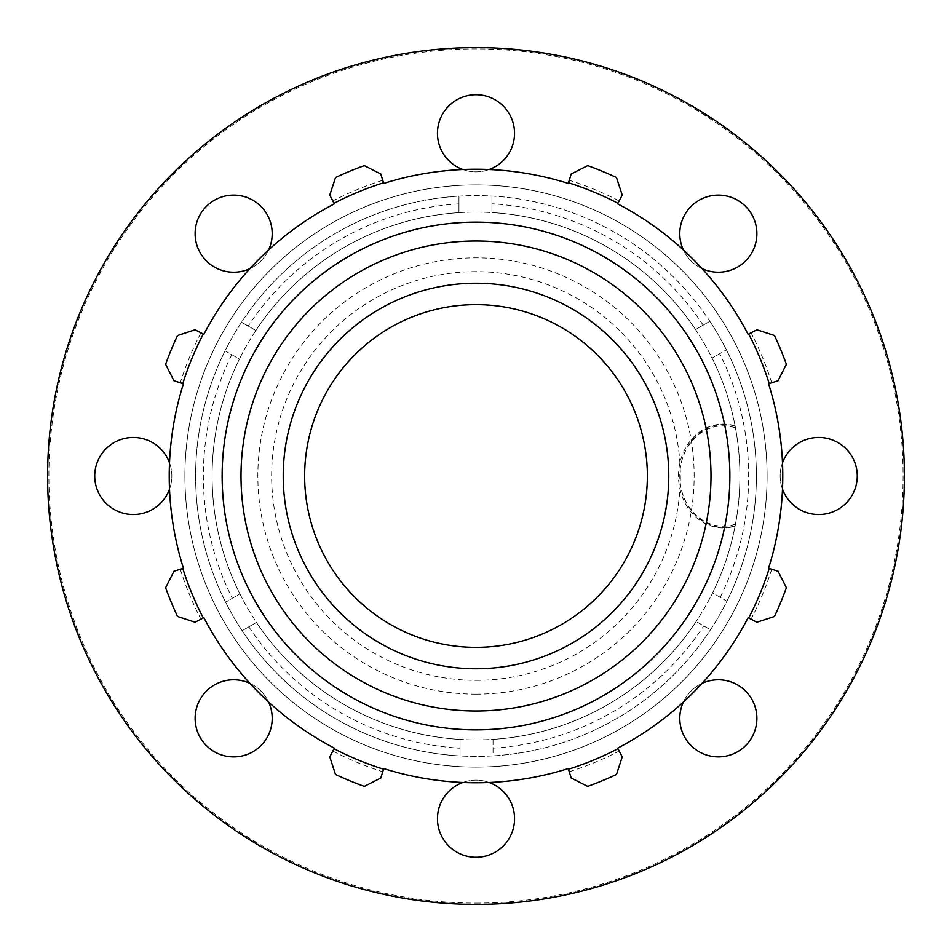 <?xml version="1.0" encoding="UTF-8"?>
<svg xmlns="http://www.w3.org/2000/svg" width="952" height="952" viewBox="0 0 952 952"><rect width="100%" height="100%" fill="white"/><g stroke="black" fill="none" stroke-linecap="round" stroke-linejoin="round"><path stroke-width="0.71" stroke-dasharray="4.76 3.57" d="M735.087 526.147L735.468 524.124L735.087 526.147A51.932 44.922 90 0 1 678.502 476A51.932 44.922 90 0 1 735.087 425.853L735.468 427.876L735.087 425.853M735.134 525.909A51.456 44.518 90 0 1 679.788 476A51.456 44.518 90 0 1 735.134 426.091M735.468 524.124A50.17 43.399 90 0 1 679.788 476A50.17 43.399 90 0 1 735.468 427.876M260.919 745.606A38.556 38.556 0 0 0 243.641 681.096A38.556 38.556 0 0 0 196.421 728.316A38.556 38.556 0 0 0 260.919 745.606M249.948 683.393A38.556 38.556 0 0 1 268.607 702.052M133.28 514.556A38.556 38.556 0 0 0 166.671 456.722A38.556 38.556 0 0 0 99.889 456.722A38.556 38.556 0 0 0 133.28 514.556M169.504 462.803A38.556 38.556 0 0 1 169.504 489.197M206.394 260.919A38.556 38.556 0 0 0 270.904 243.641A38.556 38.556 0 0 0 223.684 196.421A38.556 38.556 0 0 0 206.394 260.919M268.607 249.948A38.556 38.556 0 0 1 249.948 268.607M437.444 133.28A38.556 38.556 0 0 0 495.278 166.671A38.556 38.556 0 0 0 495.278 99.889A38.556 38.556 0 0 0 437.444 133.28M489.197 169.504A38.556 38.556 0 0 1 462.803 169.504M691.081 206.394A38.556 38.556 0 0 0 708.359 270.904A38.556 38.556 0 0 0 755.579 223.684A38.556 38.556 0 0 0 691.081 206.394M702.052 268.607A38.556 38.556 0 0 1 683.393 249.948M818.72 437.444A38.556 38.556 0 0 0 785.329 495.278A38.556 38.556 0 0 0 852.111 495.278A38.556 38.556 0 0 0 818.72 437.444M782.496 489.197A38.556 38.556 0 0 1 782.496 462.803M745.606 691.081A38.556 38.556 0 0 0 681.096 708.359A38.556 38.556 0 0 0 728.316 755.579A38.556 38.556 0 0 0 745.606 691.081M683.393 702.052A38.556 38.556 0 0 1 702.052 683.393M514.556 818.72A38.556 38.556 0 0 0 456.722 785.329A38.556 38.556 0 0 0 456.722 852.111A38.556 38.556 0 0 0 514.556 818.72M462.803 782.496A38.556 38.556 0 0 1 489.197 782.496M242.153 630.7L256.457 622.429A263.894 263.894 0 0 0 460.054 739.406L460.054 755.936A280.388 280.388 0 0 1 242.153 630.7A280.388 280.388 0 0 0 726.9 601.176A280.388 280.388 0 0 0 458.959 196.136A280.388 280.388 0 0 0 242.153 630.7A280.388 280.388 0 0 1 225.1 350.824L239.416 359.094A263.894 263.894 0 0 0 239.904 593.905L225.6 602.164L239.904 593.905A263.894 263.894 0 0 1 239.416 359.094L225.1 350.824A280.388 280.388 0 0 1 458.959 196.136L458.959 212.653A263.894 263.894 0 0 0 255.85 330.487L241.546 322.228L255.85 330.487A263.894 263.894 0 0 1 458.959 212.653L458.959 196.136A280.388 280.388 0 0 1 709.847 321.3L695.543 329.57A263.894 263.894 0 0 0 491.946 212.594L491.946 196.064L491.946 212.594A263.894 263.894 0 0 1 695.543 329.57L709.847 321.3A280.388 280.388 0 0 1 726.9 601.176L712.584 592.906A263.894 263.894 0 0 0 712.096 358.095L726.4 349.836L712.096 358.095A263.894 263.894 0 0 1 712.584 592.906L726.9 601.176A280.388 280.388 0 0 1 493.041 755.864L493.041 739.347A263.894 263.894 0 0 0 696.15 621.513L710.454 629.772L696.15 621.513A263.894 263.894 0 0 1 493.041 739.347L493.041 755.864A280.388 280.388 0 0 1 460.054 755.936L460.054 739.406A263.894 263.894 0 0 1 256.457 622.429L242.153 630.7M256.457 622.429A263.894 263.894 0 0 0 734.837 424.592A263.894 263.894 0 0 0 375.147 232.133A263.894 263.894 0 0 0 256.457 622.429M476 767.098A291.098 291.098 0 0 0 767.098 476A291.098 291.098 0 0 0 476 184.902A291.098 291.098 0 0 0 184.902 476A291.098 291.098 0 0 0 476 767.098A291.098 291.098 0 0 0 767.098 476A291.098 291.098 0 0 0 476 184.902A291.098 291.098 0 0 0 184.902 476A291.098 291.098 0 0 0 476 767.098M756.888 329.773L774.452 335.509A329.868 329.868 0 0 1 786.388 364.307L778.022 380.776L771.727 382.763A310.078 310.078 0 0 0 751.045 332.819L756.888 329.773M571.224 173.978L587.693 165.612A329.868 329.868 0 0 1 616.491 177.548L622.227 195.112L619.181 200.955A310.078 310.078 0 0 0 569.236 180.273L571.224 173.978M329.773 195.112L335.509 177.548A329.868 329.868 0 0 1 364.307 165.612L380.776 173.978L382.763 180.273A310.078 310.078 0 0 0 332.819 200.955L329.773 195.112M173.978 380.776L165.612 364.307A329.868 329.868 0 0 1 177.548 335.509L195.112 329.773L200.955 332.819A310.078 310.078 0 0 0 180.273 382.763L173.978 380.776M195.112 622.227L177.548 616.491A329.868 329.868 0 0 1 165.612 587.693L173.978 571.224L180.273 569.236A310.078 310.078 0 0 0 200.955 619.181L195.112 622.227M380.776 778.022L364.307 786.388A329.868 329.868 0 0 1 335.509 774.452L329.773 756.888L332.819 751.045A310.078 310.078 0 0 0 382.763 771.727L380.776 778.022M622.227 756.888L616.491 774.452A329.868 329.868 0 0 1 587.693 786.388L571.224 778.022L569.236 771.727A310.078 310.078 0 0 0 619.181 751.045L622.227 756.888M771.727 382.763L768.573 383.751A306.782 306.782 0 0 1 768.573 568.249L778.022 571.224L786.388 587.693A329.868 329.868 0 0 1 774.452 616.491L756.888 622.227L751.045 619.181A310.078 310.078 0 0 0 771.727 569.236M751.045 619.181L748.117 617.658A306.782 306.782 0 0 1 617.658 748.117L619.181 751.045M569.236 771.727L568.249 768.573A306.782 306.782 0 0 1 383.751 768.573L382.763 771.727M332.819 751.045L334.342 748.117A306.782 306.782 0 0 1 203.883 617.658L200.955 619.181M180.273 569.236L183.427 568.249A306.782 306.782 0 0 1 183.427 383.751L180.273 382.763M200.955 332.819L203.883 334.342A306.782 306.782 0 0 1 334.342 203.883L332.819 200.955M382.763 180.273L383.751 183.427A306.782 306.782 0 0 1 568.249 183.427L569.236 180.273M619.181 200.955L617.658 203.883A306.782 306.782 0 0 1 748.117 334.342L751.045 332.819M476 739.894A263.894 263.894 0 0 0 704.539 344.053A263.894 263.894 0 0 0 247.46 344.053A263.894 263.894 0 0 0 476 739.894M476 668.78A192.78 192.78 0 0 1 283.22 476A192.78 192.78 0 0 1 476 283.22A192.78 192.78 0 0 1 668.78 476A192.78 192.78 0 0 1 476 668.78A192.78 192.78 0 0 0 668.78 476A192.78 192.78 0 0 0 476 283.22A192.78 192.78 0 0 0 283.22 476A192.78 192.78 0 0 0 476 668.78M476 680.347A204.347 204.347 0 0 0 652.965 373.827A204.347 204.347 0 0 0 299.035 373.827A204.347 204.347 0 0 0 476 680.347M476 694.151A218.151 218.151 0 0 0 694.151 476A218.151 218.151 0 0 0 476 257.849A218.151 218.151 0 0 0 257.849 476A218.151 218.151 0 0 0 476 694.151M476 647.36A171.36 171.36 0 0 0 647.36 476A171.36 171.36 0 0 0 476 304.64A171.36 171.36 0 0 0 304.64 476A171.36 171.36 0 0 0 476 647.36M476 904.4A428.4 428.4 0 0 0 847.006 261.8A428.4 428.4 0 0 0 104.994 261.8A428.4 428.4 0 0 0 476 904.4A428.4 428.4 0 0 0 847.006 261.8A428.4 428.4 0 0 0 104.994 261.8A428.4 428.4 0 0 0 476 904.4A428.4 428.4 0 0 0 847.006 261.8A428.4 428.4 0 0 0 104.994 261.8A428.4 428.4 0 0 0 476 904.4M476 903.115A427.115 427.115 0 0 0 845.888 262.443A427.115 427.115 0 0 0 106.112 262.443A427.115 427.115 0 0 0 476 903.115M248.841 626.832A272.677 272.677 0 0 0 460.054 748.212M231.8 354.691A272.677 272.677 0 0 0 232.288 598.296M458.959 203.859A272.677 272.677 0 0 0 248.234 326.084M703.159 325.167A272.677 272.677 0 0 0 491.946 203.787M720.2 597.309A272.677 272.677 0 0 0 719.712 353.704M493.041 748.141A272.677 272.677 0 0 0 703.766 625.916"/><path stroke-width="1.43" d="M268.607 702.052A38.556 38.556 0 0 1 209.749 748.581A38.556 38.556 0 0 1 249.948 683.393M169.504 489.197A38.556 38.556 0 0 1 94.986 480.474A38.556 38.556 0 0 1 169.504 462.803M249.948 268.607A38.556 38.556 0 0 1 203.419 209.749A38.556 38.556 0 0 1 268.607 249.948M462.803 169.504A38.556 38.556 0 0 1 471.526 94.986A38.556 38.556 0 0 1 489.197 169.504M683.393 249.948A38.556 38.556 0 0 1 742.251 203.419A38.556 38.556 0 0 1 702.052 268.607M782.496 462.803A38.556 38.556 0 0 1 857.014 471.526A38.556 38.556 0 0 1 782.496 489.197M702.052 683.393A38.556 38.556 0 0 1 748.581 742.251A38.556 38.556 0 0 1 683.393 702.052M489.197 782.496A38.556 38.556 0 0 1 480.474 857.014A38.556 38.556 0 0 1 462.803 782.496M748.7 334.045L756.888 329.773L774.452 335.509A329.868 329.868 0 0 1 786.388 364.307L778.022 380.776L769.204 383.549A307.437 307.437 0 0 0 748.7 334.045L748.117 334.342A306.782 306.782 0 0 0 617.658 203.883L617.955 203.3A307.437 307.437 0 0 0 568.451 182.796L568.249 183.427A306.782 306.782 0 0 0 383.751 183.427L383.549 182.796A307.437 307.437 0 0 0 334.045 203.3L334.342 203.883A306.782 306.782 0 0 0 203.883 334.342L203.3 334.045A307.437 307.437 0 0 0 182.796 383.549L183.427 383.751A306.782 306.782 0 0 0 183.427 568.249L182.796 568.451A307.437 307.437 0 0 0 203.3 617.955L203.883 617.658A306.782 306.782 0 0 0 334.342 748.117L334.045 748.7A307.437 307.437 0 0 0 383.549 769.204L383.751 768.573A306.782 306.782 0 0 0 568.249 768.573L571.224 778.022L587.693 786.388A329.868 329.868 0 0 0 616.491 774.452L622.227 756.888L617.658 748.117A306.782 306.782 0 0 0 748.117 617.658L748.7 617.955A307.437 307.437 0 0 0 769.204 568.451L768.573 568.249A306.782 306.782 0 0 0 768.573 383.751L769.204 383.549M568.451 182.796L571.224 173.978L587.693 165.612A329.868 329.868 0 0 1 616.491 177.548L622.227 195.112L617.955 203.3M334.045 203.3L329.773 195.112L335.509 177.548A329.868 329.868 0 0 1 364.307 165.612L380.776 173.978L383.549 182.796M182.796 383.549L173.978 380.776L165.612 364.307A329.868 329.868 0 0 1 177.548 335.509L195.112 329.773L203.3 334.045M203.3 617.955L195.112 622.227L177.548 616.491A329.868 329.868 0 0 1 165.612 587.693L173.978 571.224L182.796 568.451M383.549 769.204L380.776 778.022L364.307 786.388A329.868 329.868 0 0 1 335.509 774.452L329.773 756.888L334.045 748.7M769.204 568.451L778.022 571.224L786.388 587.693A329.868 329.868 0 0 1 774.452 616.491L756.888 622.227L748.7 617.955M568.451 769.204A307.437 307.437 0 0 0 617.955 748.7M476 668.78A192.78 192.78 0 0 0 668.78 476A192.78 192.78 0 0 0 476 283.22A192.78 192.78 0 0 0 283.22 476A192.78 192.78 0 0 0 476 668.78M476 647.36A171.36 171.36 0 0 0 647.36 476A171.36 171.36 0 0 0 476 304.64A171.36 171.36 0 0 0 304.64 476A171.36 171.36 0 0 0 476 647.36M476 904.4A428.4 428.4 0 0 0 847.006 261.8A428.4 428.4 0 0 0 104.994 261.8A428.4 428.4 0 0 0 476 904.4M476 711.001A235.001 235.001 0 0 1 240.999 476A235.001 235.001 0 0 1 476 240.999A235.001 235.001 0 0 1 711.001 476A235.001 235.001 0 0 1 476 711.001M729.863 476A253.863 253.863 0 0 0 476 222.137A253.863 253.863 0 0 0 222.137 476A253.863 253.863 0 0 0 476 729.863A253.863 253.863 0 0 0 729.863 476"/></g></svg>
